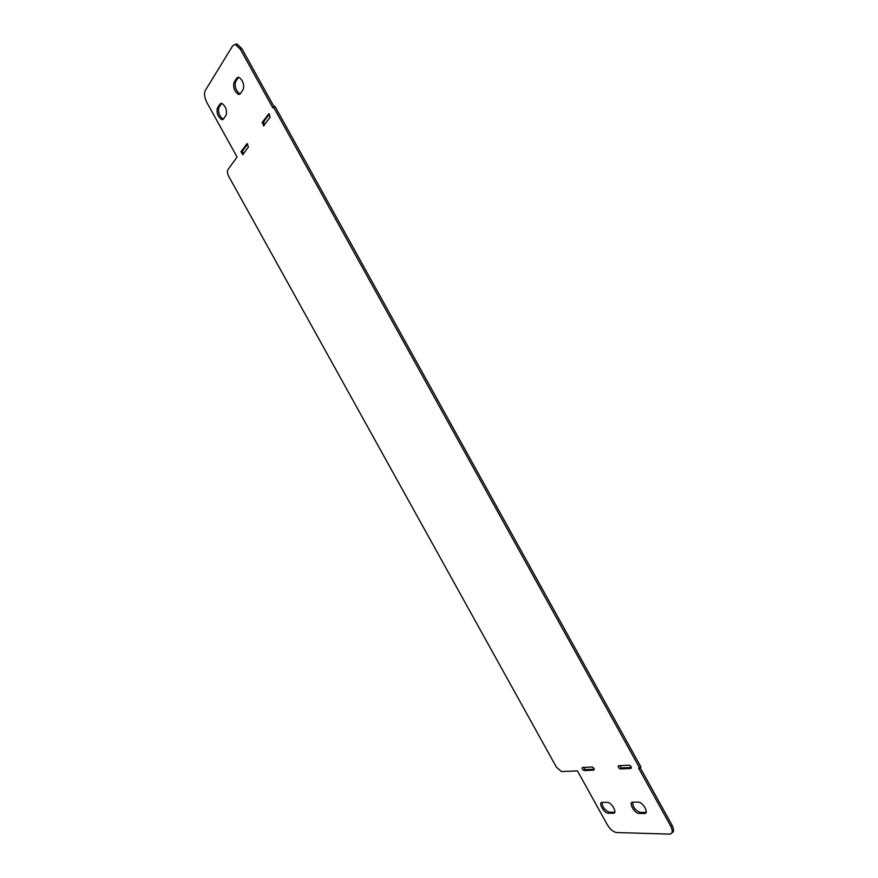 <?xml version="1.0" encoding="UTF-8"?>
<svg xmlns="http://www.w3.org/2000/svg" width="878" height="878" viewBox="0 0 878 878"><rect width="100%" height="100%" fill="white"/><g stroke="black" fill="none" stroke-linecap="round" stroke-linejoin="round"><path stroke-width="1.32" d="M223.451 119.101L221.904 119.77C217.92 116.983 216.405 113.097 217.36 108.126L220.049 103.966L221.64 103.264C225.668 106.117 227.182 110.024 226.173 115.007L223.451 119.101M221.673 103.275L218.852 107.599C217.887 112.538 219.39 116.412 223.363 119.221L221.904 119.77M607.214 802.327L607.28 802.327C611.659 802.163 617.903 813.566 613.272 813.258L608.245 813.215C603.932 813.379 597.72 802.13 602.253 802.36L607.214 802.327M602.056 802.371C602.352 807.101 604.832 810.383 609.475 812.227L614.754 812.238M608.245 813.215L609.475 812.227L608.278 813.215M592.145 766.988L592.2 766.988C594.022 768.03 594.582 769.073 593.89 770.127L584.09 770.566C582.301 769.545 581.741 768.502 582.421 767.46L592.145 766.988M583.277 767.427L585.33 769.6L594.285 769.194M242.723 154.769L240.989 151.642L247.124 143.608L248.441 146.966L242.723 154.769M247.662 143.937L242.471 151.082L243.239 154.067M263.949 125.763L262.138 122.481L268.855 113.723L270.183 117.235L263.455 125.949M269.392 114.041L263.663 121.921L264.454 125.071M638.218 802.141L638.284 802.141C643.003 801.976 649.468 813.785 644.485 813.467L639.096 813.434C634.454 813.599 628.022 801.943 632.884 802.174L638.218 802.141M632.577 802.196C632.808 807.101 635.398 810.504 640.336 812.402L646.109 812.402M629.164 765.177L629.23 765.177C631.194 766.264 631.776 767.361 630.986 768.459L620.296 768.941C618.375 767.866 617.794 766.79 618.551 765.693L629.164 765.177M619.396 765.66L621.569 767.932L631.436 767.482M236.895 77.912L238.651 77.143C242.844 80.096 244.369 84.167 243.239 89.369L240.309 93.77L238.596 94.506C234.459 91.619 232.922 87.58 233.998 82.389L236.895 77.912L238.443 77.385L235.534 81.863C234.459 87.054 235.984 91.092 240.133 93.968L240.155 93.979M577.45 770.873L561.525 771.575L556.422 767.185L228.796 176.478C227.369 173.581 227.051 171.342 227.863 169.728L237.082 157.019L206.923 102.616C204.453 97.656 203.883 93.661 205.189 90.632L232.769 45.689L235.425 44.482L240.352 49.256L272.784 107.796L273.431 106.918L639.689 768.063L638.591 768.118L670.66 826C673.064 830.972 672.724 833.661 669.618 834.1L616.521 832.531C613.25 831.971 610.177 829.359 607.302 824.705L577.45 770.873M274.035 106.699L241.933 48.729L237.005 43.966L234.986 44.416M639.689 768.063L640.973 767.043L274.979 106.359L273.431 106.918M671.889 832.882C674.041 831.806 674.052 829.15 671.911 824.936L640.194 767.657M217.36 108.126L218.852 107.599M220.049 103.966L221.552 103.439M613.272 813.258L614.501 812.249M584.133 770.566L585.374 769.6L584.09 770.566M240.989 151.642L242.471 151.082M262.138 122.481L263.663 121.921M644.485 813.467L645.747 812.435M639.129 813.434L640.38 812.402M620.351 768.941L621.624 767.932M233.998 82.389L235.534 81.863M241.933 48.729L240.352 49.256M671.911 824.936L670.66 826M639.096 813.434L640.336 812.402M620.296 768.941L621.569 767.932M238.596 94.506L240.133 93.968M237.005 43.966L235.425 44.482"/></g></svg>
